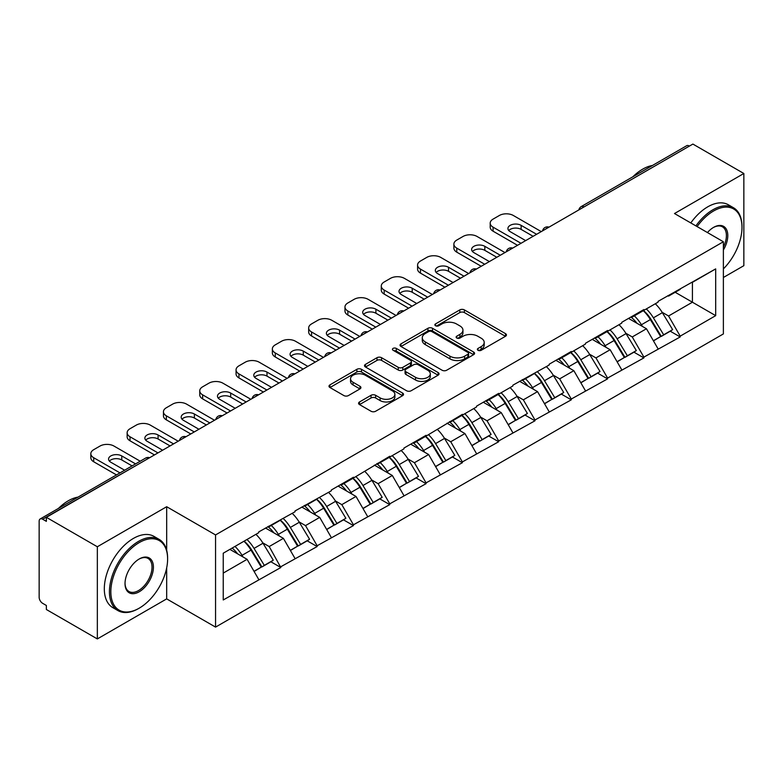 <?xml version="1.0" encoding="UTF-8"?>
<svg xmlns="http://www.w3.org/2000/svg" width="783" height="783" viewBox="0 0 783 783"><rect width="100%" height="100%" fill="white"/><g stroke="black" fill="none" stroke-linecap="round" stroke-linejoin="round"><path stroke-width="1.17" d="M478.022 350.285A2.261 1.302 0 0 0 481.222 350.285L505.495 336.279A3.23 1.869 0 0 0 506.444 334.958A3.23 1.869 0 0 0 505.495 333.636L464.378 309.902A3.23 1.869 0 0 0 459.807 309.902L435.534 323.908A2.261 1.302 0 0 0 434.868 324.837A2.261 1.302 0 0 0 435.534 325.757A2.261 1.302 0 0 0 438.734 325.757L441.876 323.947A10.336 5.97 0 0 1 456.489 323.947L459.924 325.924A10.336 5.97 0 0 1 462.949 330.142A10.336 5.97 0 0 1 459.924 334.361L456.783 336.181A2.261 1.302 0 0 0 456.117 337.101A2.261 1.302 0 0 0 456.783 338.021A2.261 1.302 0 0 0 459.973 338.021L463.115 336.21A10.336 5.97 0 0 1 477.738 336.21L481.163 338.187A10.336 5.97 0 0 1 484.197 342.406A10.336 5.97 0 0 1 481.163 346.624L478.022 348.445A2.261 1.302 0 0 0 477.366 349.365A2.261 1.302 0 0 0 478.022 350.285L478.022 348.445M359.524 401.953A3.23 1.869 0 0 0 358.575 403.274A3.23 1.869 0 0 0 359.524 404.596L371.054 411.251A3.23 1.869 0 0 0 375.625 411.251L402.579 395.689A3.23 1.869 0 0 0 403.529 394.368A3.23 1.869 0 0 0 402.579 393.056L361.462 369.312A3.23 1.869 0 0 0 356.891 369.312L329.937 384.874A3.23 1.869 0 0 0 328.997 386.195A3.23 1.869 0 0 0 329.937 387.516L343.874 395.562A3.23 1.869 0 0 0 348.445 395.562L359.974 388.897A3.23 1.869 0 0 0 360.924 387.575A3.23 1.869 0 0 0 359.974 386.264L353.064 382.27A8.642 4.992 0 0 1 350.539 378.747A8.642 4.992 0 0 1 355.874 374.137A8.642 4.992 0 0 1 365.289 375.214L392.361 390.844A8.642 4.992 0 0 1 394.886 394.368A8.642 4.992 0 0 1 389.552 398.978A8.642 4.992 0 0 1 380.137 397.901L375.625 395.298A3.23 1.869 0 0 0 371.054 395.298L359.524 401.953L359.524 404.596L371.054 397.979L371.054 395.298M166.681 506.718L97.337 546.759L46.363 517.328L692.886 144.072L743.85 173.493L674.496 213.534L723.375 241.751L215.56 534.936L166.681 506.718L166.681 550.283M442.101 370.232A3.23 1.869 0 0 0 446.672 370.232L473.627 354.67A3.23 1.869 0 0 0 474.576 353.358A3.23 1.869 0 0 0 473.627 352.037L432.51 328.292A3.23 1.869 0 0 0 427.939 328.292L400.984 343.854A3.23 1.869 0 0 0 400.035 345.176A3.23 1.869 0 0 0 400.984 346.497L442.101 370.232M394.006 350.774A2.261 1.302 0 0 1 396.296 351.097L396.296 348.406L438.108 372.542A3.23 1.869 0 0 1 439.048 373.863A3.23 1.869 0 0 1 438.108 375.184L411.153 390.746A3.23 1.869 0 0 1 406.583 390.746L365.465 367.002L365.465 364.369A3.23 1.869 0 0 0 364.516 365.69A3.23 1.869 0 0 0 365.465 367.002M365.465 364.369L376.995 357.704A3.23 1.869 0 0 1 381.566 357.704L398.244 367.335A3.23 1.869 0 0 0 402.814 367.335L410.468 362.921A3.23 1.869 0 0 0 411.408 361.599A3.23 1.869 0 0 0 410.468 360.278L393.105 350.255A2.261 1.302 0 0 1 392.44 349.335A2.261 1.302 0 0 1 393.839 348.122A2.261 1.302 0 0 1 396.296 348.406M97.337 546.759L97.337 638.928L166.681 598.887L215.56 627.105L215.56 534.936M215.56 627.105L723.375 333.93L723.375 241.751M244.11 541.161A22.051 12.734 -120 0 1 251.656 549.979L261.933 566.951L270.898 561.783L280.843 567.518L269.205 546.554L262.755 542.834M280.843 567.518L223.233 599.964L223.233 553.209L258.733 532.714L258.733 531.911L295.034 511.759L295.034 510.947L331.336 490.794L331.336 489.992L353.446 477.229L353.446 478.031L389.758 456.264L389.758 457.066L403.95 448.874L403.95 448.072L426.06 435.299L426.06 436.111L462.361 414.344L462.361 415.147L476.563 406.954L476.563 406.142L498.673 393.379L498.673 394.192L512.865 385.99L512.865 385.187L549.177 365.035L549.177 364.222L571.287 351.459L571.287 352.262L585.478 344.07L585.478 343.267L607.588 330.495L607.588 331.307L621.78 323.105L621.78 322.302L643.89 309.539L643.89 310.342L658.092 302.15L658.092 301.338L715.691 268.892L715.691 315.647L680.202 336.142L668.565 315.989L662.115 312.27M643.469 310.587A22.051 12.734 -120 0 1 651.025 319.415L661.302 336.387L670.258 331.209L680.202 336.944L680.202 336.142M680.202 336.944L643.89 357.107L632.253 336.944L625.813 333.225M607.168 331.552A22.051 12.734 -120 0 1 614.714 340.37L624.991 357.342L633.956 352.174L643.89 357.909L643.89 357.107M643.89 357.909L607.588 378.062L595.951 357.909L589.501 354.19M570.856 352.507A22.051 12.734 -120 0 1 578.412 361.335L588.689 378.306L597.644 373.129L607.588 378.874L607.588 378.062M607.588 378.874L571.287 399.027L559.649 378.874L553.199 375.145M534.554 373.471A22.051 12.734 -120 0 1 542.1 382.3L552.377 399.261L561.342 394.094L571.287 399.829L571.287 399.027M571.287 399.829L534.975 419.982L523.338 399.829L516.897 396.11M498.252 394.426A22.051 12.734 -120 0 1 505.798 403.255L516.075 420.226L525.041 415.049L534.975 420.794L534.975 419.982M534.975 420.794L498.673 440.946L487.036 420.794L480.586 417.065M461.941 415.391A22.051 12.734 -120 0 1 469.497 424.22L479.773 441.191L488.729 436.014L498.673 441.749L498.673 440.946M498.673 441.749L462.361 461.911L450.734 441.749L444.284 438.03M425.639 436.356A22.051 12.734 -120 0 1 433.185 445.175L443.462 462.146L452.427 456.978L462.361 462.714L462.361 461.911M462.361 462.714L426.06 482.866L414.422 462.714L407.972 458.995M389.337 457.311A22.051 12.734 -120 0 1 396.883 466.139L407.16 483.111L416.116 477.933L426.06 483.679L426.06 482.866M426.06 483.679L389.758 503.831L378.12 483.679L371.671 479.95M353.025 478.276A22.051 12.734 -120 0 1 360.571 487.104L370.858 504.066L379.814 498.898L389.758 504.634L389.758 503.831M389.758 504.634L353.446 524.786L341.809 504.634L335.369 500.914M316.724 499.231A22.051 12.734 -120 0 1 324.27 508.059L334.547 525.031L343.512 519.853L353.446 525.599L353.446 524.786M353.446 525.599L317.144 545.751L305.507 525.599L299.057 521.87M280.412 520.196A22.051 12.734 -120 0 1 287.968 529.024L298.245 545.986L307.2 540.818L317.144 546.554L317.144 545.751M317.144 546.554L280.843 566.716M268.5 526.264L269.205 526.665L280.843 519.951M269.205 546.554L283.397 538.361L265.476 528.016M295.034 558.514L283.397 538.361M304.812 505.309L305.507 505.71L317.144 498.986M305.507 525.599L319.699 517.397L301.788 507.051M331.336 537.559L319.699 517.397M341.114 484.344L341.809 484.746L353.446 478.031M341.809 504.634L356.011 496.442L338.09 486.096M367.648 516.594L356.011 496.442M377.416 463.389L378.12 463.79L389.758 457.066M378.12 483.679L392.312 475.477L374.391 465.131M403.95 495.629L392.312 475.477M413.727 442.424L414.422 442.826L426.06 436.111M414.422 462.714L428.624 454.522L410.703 444.167M440.261 474.674L428.624 454.522M450.029 421.46L450.734 421.871L462.361 415.147M450.734 441.749L464.926 433.557L447.005 423.212M476.563 453.709L464.926 433.557M486.341 400.505L487.036 400.906L498.673 394.192M487.036 420.794L501.228 412.592L483.307 402.247M512.865 432.754L501.228 412.592M522.643 379.54L523.338 379.941L534.975 373.227M523.338 399.829L537.539 391.637L519.618 381.292M549.177 411.789L537.539 391.637M558.945 358.585L559.649 358.986L571.287 352.262M559.649 378.874L573.841 370.672L555.92 360.327M585.478 390.825L573.841 370.672M595.256 337.62L595.951 338.021L607.588 331.307M595.951 357.909L610.143 349.717L592.232 339.362M621.78 369.87L610.143 349.717M631.558 316.655L632.253 317.066L643.89 310.342M632.253 336.944L646.455 328.752L628.534 318.407M658.092 348.905L646.455 328.752M689.392 146.078L583.961 206.947M582.483 207.808A4.933 2.848 120 0 1 583.736 206.82A4.933 2.848 60 0 0 581.26 206.575L686.691 145.707A4.933 2.848 60 0 1 689.157 145.951M667.86 295.7L668.565 296.101L680.202 289.387M668.565 315.989L692.417 302.218L692.417 282.33L715.691 268.892M675.191 292.274L715.691 315.647M723.375 277.495L743.85 265.672L743.85 173.493M97.337 638.928L46.363 609.507L46.363 605.474L42.644 603.321A4.933 2.848 -120 0 1 39.15 597.282L39.15 521.224A4.933 2.848 -120 0 1 40.168 518.972A4.933 2.848 -120 0 1 42.644 519.217L46.363 521.361L46.363 517.328M223.233 573.097L247.095 559.316L229.869 549.382M258.733 579.479L247.095 559.316M650.507 319.807L651.662 320.472M614.205 340.771L615.36 341.437M577.903 361.726L579.048 362.392M541.591 382.691L542.746 383.357M505.289 403.646L506.444 404.312M468.978 424.611L470.133 425.277M432.676 445.576L433.831 446.241M396.374 466.531L397.519 467.197M360.063 487.496L361.217 488.161M323.761 508.451L324.916 509.116M287.459 529.416L288.604 530.081M251.147 550.38L252.302 551.046M166.681 598.887L166.681 567.851M478.932 350.608L481.163 349.316A10.336 5.97 0 0 0 484.197 345.097L484.197 342.406M462.949 330.142L462.949 332.834A10.336 5.97 0 0 1 459.924 337.052L457.683 338.344M505.446 336.299L464.378 312.583A3.23 1.869 0 0 0 459.807 312.583L436.434 326.08M473.588 354.699L432.51 330.984A3.23 1.869 0 0 0 427.939 330.984L401.023 346.526M467.911 354.278A2.261 1.302 0 0 0 468.577 353.358A2.261 1.302 0 0 0 467.911 352.428L431.825 331.591A2.261 1.302 0 0 0 428.624 331.591L425.316 333.509A10.336 5.97 0 0 0 422.282 337.727A10.336 5.97 0 0 0 425.316 341.946L449.98 356.187A10.336 5.97 0 0 0 464.603 356.187L467.911 354.278L467.911 356.97A2.261 1.302 0 0 0 468.577 356.04L468.577 353.358M422.282 337.727L422.282 340.409A10.336 5.97 0 0 0 425.316 344.637L425.316 341.946M467.911 356.97L464.603 358.878A10.336 5.97 0 0 1 449.98 358.878L425.316 344.637M365.504 367.031L376.995 360.395L376.995 357.704M411.408 361.599L411.408 364.281A3.23 1.869 0 0 1 410.468 365.602L402.814 370.026A3.23 1.869 0 0 1 398.244 370.026L381.566 360.395A3.23 1.869 0 0 0 376.995 360.395M396.296 351.097L438.059 375.204M415.548 377.328A8.642 4.992 0 0 0 424.963 378.404A8.642 4.992 0 0 0 430.298 373.794A8.642 4.992 0 0 0 427.763 370.271L418.23 364.761A3.23 1.869 0 0 0 413.659 364.761L406.005 369.185A3.23 1.869 0 0 0 405.065 370.496A3.23 1.869 0 0 0 406.005 371.817L415.548 377.328L415.548 380.009A8.642 4.992 0 0 0 424.963 381.096A8.642 4.992 0 0 0 430.298 376.486L430.298 373.794M405.065 370.496L405.065 373.188A3.23 1.869 0 0 0 406.005 374.509L406.005 371.817M415.548 380.009L406.005 374.509M394.886 394.368L394.886 397.059A8.642 4.992 0 0 1 389.552 401.669A8.642 4.992 0 0 1 380.137 400.583L375.625 397.979A3.23 1.869 0 0 0 371.054 397.979M350.539 378.747L350.539 381.429A8.642 4.992 0 0 0 353.064 384.962L353.064 382.27M359.935 388.926L353.064 384.962M402.579 393.056L402.579 395.689L361.462 372.003A3.23 1.869 0 0 0 356.891 372.003L329.986 387.536M541.259 231.602L513.335 215.482A9.876 5.696 0 0 0 499.368 215.482L493.084 219.113A9.876 5.696 0 0 0 490.197 223.145A9.876 5.696 0 0 0 493.084 227.168L493.084 231.2L517.524 245.314M493.084 231.2A9.876 5.696 180 0 1 490.197 227.168L490.197 223.145M508.754 230.535A7.732 4.463 180 0 1 521.126 229.39L533.115 236.309M493.084 227.168L521.008 243.298M525.667 240.606L510.193 231.67A7.732 4.463 180 0 1 507.922 228.519A7.732 4.463 180 0 1 512.699 224.388A7.732 4.463 180 0 1 521.126 225.357L536.609 234.293M655.283 303.765A26.984 15.582 60 0 1 662.359 312.662L653.394 317.829A26.984 15.582 -120 0 0 646.327 308.942M653.394 317.829L663.671 334.801L672.636 329.633L662.359 312.662M661.302 336.387L663.671 334.801M670.258 331.209L672.636 329.633M630.892 317.046A22.051 12.734 60 0 1 636.98 323.281M634.338 315.862A26.984 15.582 60 0 1 641.414 324.749L642.422 326.423M653.472 340.899L660.646 336.553L650.37 319.581A26.984 15.582 -120 0 0 643.303 310.685M660.646 336.553L653.374 340.752M504.957 252.566L477.023 236.446A9.876 5.696 0 0 0 463.066 236.446L456.783 240.068A9.876 5.696 0 0 0 453.886 244.1A9.876 5.696 0 0 0 456.783 248.133L456.783 252.165L481.212 266.269M456.783 252.165A9.876 5.696 180 0 1 453.886 248.133L453.886 244.1M472.452 251.49A7.732 4.463 180 0 1 484.824 250.354L496.814 257.274M456.783 248.133L484.706 264.253M489.365 261.571L473.881 252.635A7.732 4.463 180 0 1 471.62 249.474A7.732 4.463 180 0 1 476.397 245.353A7.732 4.463 180 0 1 484.824 246.322L500.298 255.258M618.981 324.73A26.984 15.582 60 0 1 626.048 333.617L617.092 338.794A26.984 15.582 -120 0 0 610.016 329.897M617.092 338.794L627.369 355.766L636.334 350.588L626.048 333.617M624.991 357.342L627.369 355.766M633.956 352.174L636.334 350.588M594.591 338.002A22.051 12.734 60 0 1 600.669 344.246M598.036 336.817A26.984 15.582 60 0 1 605.102 345.714L606.12 347.388M617.161 361.863L624.345 357.508L614.068 340.536A26.984 15.582 -120 0 0 606.991 331.649M624.345 357.508L617.073 361.707M468.645 273.531L440.721 257.401A9.876 5.696 0 0 0 426.755 257.401L420.471 261.033A9.876 5.696 0 0 0 417.584 265.065A9.876 5.696 0 0 0 420.471 269.098L420.471 273.13L444.91 287.234M420.471 273.13A9.876 5.696 180 0 1 417.584 269.098L417.584 265.065M436.151 272.455A7.732 4.463 180 0 1 448.522 271.31L460.502 278.229M420.471 269.098L448.405 285.218M453.054 282.526L437.58 273.6A7.732 4.463 180 0 1 435.319 270.438A7.732 4.463 180 0 1 440.085 266.308A7.732 4.463 180 0 1 448.522 267.277L463.996 276.213M582.669 345.685A26.984 15.582 60 0 1 589.746 354.582L580.79 359.759A26.984 15.582 -120 0 0 573.714 350.862M580.79 359.759L591.067 376.721L600.023 371.553L589.746 354.582M588.689 378.306L591.067 376.721M597.644 373.129L600.023 371.553M558.279 358.966A22.051 12.734 60 0 1 564.367 365.201M561.724 357.782A26.984 15.582 60 0 1 568.801 366.679L569.818 368.353M580.859 382.828L588.043 378.473L577.766 361.501A26.984 15.582 -120 0 0 570.69 352.604M588.043 378.473L580.771 382.672M432.343 294.486L404.419 278.366A9.876 5.696 0 0 0 390.453 278.366L384.169 281.997A9.876 5.696 0 0 0 381.282 286.02A9.876 5.696 0 0 0 384.169 290.053L384.169 294.085L408.609 308.199M384.169 294.085A9.876 5.696 180 0 1 381.282 290.053L381.282 286.02M399.839 293.41A7.732 4.463 180 0 1 412.21 292.274L424.2 299.194M384.169 290.053L412.093 306.182M416.752 303.491L401.278 294.555A7.732 4.463 180 0 1 399.007 291.403A7.732 4.463 180 0 1 403.783 287.273A7.732 4.463 180 0 1 412.21 288.242L427.684 297.178M546.368 366.65A26.984 15.582 60 0 1 553.444 375.546L544.479 380.714A26.984 15.582 -120 0 0 537.412 371.817M544.479 380.714L554.755 397.686L563.721 392.508L553.444 375.546M552.377 399.261L554.755 397.686M561.342 394.094L563.721 392.508M521.977 379.921A22.051 12.734 60 0 1 528.065 386.166M525.422 378.737A26.984 15.582 60 0 1 532.499 387.634L533.507 389.308M544.547 403.783L551.731 399.428L541.454 382.466A26.984 15.582 -120 0 0 534.388 373.569M551.731 399.428L544.459 403.627M396.041 315.451L368.108 299.321A9.876 5.696 0 0 0 354.151 299.321L347.867 302.952A9.876 5.696 0 0 0 344.97 306.985A9.876 5.696 0 0 0 347.867 311.017L347.867 315.05L372.297 329.154M347.867 315.05A9.876 5.696 180 0 1 344.97 311.017L344.97 306.985M363.537 314.375A7.732 4.463 180 0 1 375.909 313.229L387.888 320.149M347.867 311.017L375.791 327.137M380.44 324.456L364.966 315.52A7.732 4.463 180 0 1 362.705 312.358A7.732 4.463 180 0 1 367.481 308.238A7.732 4.463 180 0 1 375.909 309.207L391.383 318.133M510.066 387.614A26.984 15.582 60 0 1 517.132 396.501L508.177 401.679A26.984 15.582 -120 0 0 501.1 392.782M508.177 401.679L518.454 418.651L527.409 413.473L517.132 396.501M516.075 420.226L518.454 418.651M525.041 415.049L527.409 413.473M485.675 400.886A22.051 12.734 60 0 1 491.753 407.121M489.121 399.702A26.984 15.582 60 0 1 496.187 408.599L497.205 410.272M508.245 424.748L515.429 420.393L505.152 403.421A26.984 15.582 -120 0 0 498.076 394.534M515.429 420.393L508.157 424.592M359.73 336.406L331.806 320.286A9.876 5.696 0 0 0 317.839 320.286L311.556 323.917A9.876 5.696 0 0 0 308.668 327.95A9.876 5.696 0 0 0 311.556 331.972L311.556 336.005L335.995 350.118M311.556 336.005A9.876 5.696 180 0 1 308.668 331.972L308.668 327.95M327.235 335.339A7.732 4.463 180 0 1 339.597 334.194L351.587 341.114M311.556 331.972L339.489 348.102M344.138 345.411L328.664 336.475A7.732 4.463 180 0 1 326.394 333.323A7.732 4.463 180 0 1 331.17 329.193A7.732 4.463 180 0 1 339.597 330.162L355.081 339.098M473.754 408.569A26.984 15.582 60 0 1 480.831 417.466L471.875 422.634A26.984 15.582 -120 0 0 464.799 413.747M471.875 422.634L482.152 439.606L491.107 434.438L480.831 417.466M479.773 441.191L482.152 439.606M488.729 436.014L491.107 434.438M449.364 421.851A22.051 12.734 60 0 1 455.452 428.086M452.809 420.667A26.984 15.582 60 0 1 459.885 429.554L460.893 431.227M471.943 445.703L479.118 441.358L468.841 424.386A26.984 15.582 -120 0 0 461.774 415.489M479.118 441.358L471.855 445.547M723.375 268.902A40.158 23.187 120 0 0 741.99 227.373A40.158 23.187 120 0 0 713.597 210.979A40.158 23.187 120 0 0 697.115 226.59M695.911 225.896A41.137 23.754 -60 0 1 712.902 209.775A41.137 23.754 -60 0 1 733.465 207.73A41.137 23.754 -60 0 1 741.99 226.571L741.99 227.373M707.44 232.551A20.074 11.588 -60 0 1 713.597 227.373L713.597 227.373A20.074 11.588 -60 0 1 726.781 230.075A20.074 11.588 -60 0 1 723.375 250.012M723.375 247.154A19.086 11.021 120 0 0 722.445 226.835A19.086 11.021 120 0 0 713.244 227.579M632.83 176.801A41.137 23.754 -60 0 1 642.618 169.197A41.137 23.754 -60 0 1 652.396 165.497M690.792 222.94A41.137 23.754 -60 0 1 707.773 206.82A41.137 23.754 -60 0 1 728.347 204.774L733.465 207.73M139.227 542.59A40.158 23.187 120 0 0 110.834 591.772A40.158 23.187 120 0 0 139.227 608.166L138.522 608.567A41.137 23.754 -60 0 1 117.959 610.603A41.137 23.754 -60 0 1 111.646 577.639A41.137 23.754 -60 0 1 138.522 541.386A41.137 23.754 -60 0 1 159.096 539.35A41.137 23.754 -60 0 1 167.611 558.181L167.611 558.984A40.158 23.187 120 0 0 139.227 542.59M139.227 558.984L139.227 558.984A20.074 11.588 -60 0 1 153.419 567.186A20.074 11.588 -60 0 1 139.227 591.772A20.074 11.588 -60 0 1 125.026 583.57A20.074 11.588 -60 0 1 139.227 558.984L139.227 558.984M125.035 583.159A19.086 11.021 120 0 0 128.98 591.508A19.086 11.021 120 0 0 138.522 590.558A19.086 11.021 120 0 0 150.992 573.743A19.086 11.021 120 0 0 148.065 558.445A19.086 11.021 120 0 0 138.865 559.189M58.451 508.412A41.137 23.754 -60 0 1 68.238 500.807A41.137 23.754 -60 0 1 78.026 497.117M117.959 610.603L112.83 607.647A41.137 23.754 -60 0 1 106.527 574.683A41.137 23.754 -60 0 1 133.404 538.43A41.137 23.754 -60 0 1 153.977 536.384L159.096 539.35M138.522 608.567L139.227 608.166A40.158 23.187 120 0 0 167.611 558.984M323.428 357.371L295.504 341.251A9.876 5.696 0 0 0 281.537 341.251L275.254 344.872A9.876 5.696 0 0 0 272.357 348.905A9.876 5.696 0 0 0 275.254 352.937L275.254 356.97L299.683 371.073M275.254 356.97A9.876 5.696 180 0 1 272.357 352.937L272.357 348.905M290.924 356.294A7.732 4.463 180 0 1 303.295 355.159L315.285 362.079M275.254 352.937L303.178 369.057M307.836 366.375L292.362 357.44A7.732 4.463 180 0 1 290.092 354.278A7.732 4.463 180 0 1 294.868 350.158A7.732 4.463 180 0 1 303.295 351.127L318.769 360.063M437.452 429.534A26.984 15.582 60 0 1 444.529 438.421L435.563 443.599A26.984 15.582 -120 0 0 428.497 434.702M435.563 443.599L445.84 460.57L454.806 455.393L444.529 438.421M443.462 462.146L445.84 460.57M452.427 456.978L454.806 455.393M413.062 442.806A22.051 12.734 60 0 1 419.14 449.05M416.507 441.622A26.984 15.582 60 0 1 423.583 450.519L424.592 452.192M435.632 466.668L442.816 462.313L432.539 445.341A26.984 15.582 -120 0 0 425.463 436.454M442.816 462.313L435.544 466.511M287.116 378.336L259.193 362.206A9.876 5.696 0 0 0 245.226 362.206L238.942 365.837A9.876 5.696 0 0 0 236.055 369.87A9.876 5.696 0 0 0 238.942 373.902L238.942 377.925L263.382 392.038M238.942 377.925A9.876 5.696 180 0 1 236.055 373.902L236.055 369.87M254.622 377.259A7.732 4.463 180 0 1 266.993 376.114L278.973 383.034M238.942 373.902L266.876 390.022M271.525 387.331L256.051 378.404A7.732 4.463 180 0 1 253.79 375.243A7.732 4.463 180 0 1 258.566 371.113A7.732 4.463 180 0 1 266.993 372.082L282.467 381.018M401.15 450.489A26.984 15.582 60 0 1 408.217 459.386L399.261 464.564A26.984 15.582 -120 0 0 392.185 455.667M399.261 464.564L409.538 481.525L418.494 476.358L408.217 459.386M407.16 483.111L409.538 481.525M416.116 477.933L418.494 476.358M376.76 463.771A22.051 12.734 60 0 1 382.838 470.006M380.205 462.587A26.984 15.582 60 0 1 387.272 471.483L388.29 473.157M399.33 487.633L406.514 483.277L396.237 466.306A26.984 15.582 -120 0 0 389.161 457.409M406.514 483.277L399.242 487.476M250.814 399.291L222.891 383.171A9.876 5.696 0 0 0 208.924 383.171L202.64 386.802A9.876 5.696 0 0 0 199.753 390.825A9.876 5.696 0 0 0 202.64 394.857L202.64 398.89L227.08 412.993M202.64 398.89A9.876 5.696 180 0 1 199.753 394.857L199.753 390.825M218.31 398.214A7.732 4.463 180 0 1 230.682 397.079L242.671 403.999M202.64 394.857L230.564 410.987M235.223 408.295L219.749 399.359A7.732 4.463 180 0 1 217.478 396.198A7.732 4.463 180 0 1 222.255 392.077A7.732 4.463 180 0 1 230.682 393.046L246.165 401.982M364.839 471.454A26.984 15.582 60 0 1 371.915 480.351L362.95 485.519A26.984 15.582 -120 0 0 355.883 476.622M362.95 485.519L373.227 502.49L382.192 497.313L371.915 480.351M370.858 504.066L373.227 502.49M379.814 498.898L382.192 497.313M340.448 484.726A22.051 12.734 60 0 1 346.536 490.97M343.894 483.542A26.984 15.582 60 0 1 350.97 492.438L351.978 494.112M363.028 508.588L370.202 504.232L359.926 487.271A26.984 15.582 -120 0 0 352.859 478.374M370.202 504.232L362.93 508.431M214.513 420.256L186.579 404.126A9.876 5.696 0 0 0 172.622 404.126L166.339 407.757A9.876 5.696 0 0 0 163.441 411.789A9.876 5.696 0 0 0 166.339 415.822L166.339 419.854L190.768 433.958M166.339 419.854A9.876 5.696 180 0 1 163.441 415.822L163.441 411.789M182.008 419.179A7.732 4.463 180 0 1 194.38 418.034L206.36 424.954M166.339 415.822L194.262 431.942M198.921 429.26L183.437 420.324A7.732 4.463 180 0 1 181.176 417.163A7.732 4.463 180 0 1 185.953 413.042A7.732 4.463 180 0 1 194.38 414.001L209.854 422.937M328.537 492.409A26.984 15.582 60 0 1 335.604 501.306L326.648 506.484A26.984 15.582 -120 0 0 319.572 497.587M326.648 506.484L336.925 523.445L345.88 518.277L335.604 501.306M334.547 525.031L336.925 523.445M343.512 519.853L345.88 518.277M304.147 505.691A22.051 12.734 60 0 1 310.225 511.925M307.592 504.506A26.984 15.582 60 0 1 314.658 513.403L315.676 515.077M326.717 529.553L333.901 525.197L323.624 508.226A26.984 15.582 -120 0 0 316.547 499.329M333.901 525.197L326.628 529.396M178.201 441.211L150.277 425.091A9.876 5.696 0 0 0 136.311 425.091L130.027 428.722A9.876 5.696 0 0 0 127.14 432.754A9.876 5.696 0 0 0 130.027 436.777L130.027 440.809L154.466 454.923M130.027 440.809A9.876 5.696 180 0 1 127.14 436.777L127.14 432.754M145.707 440.144A7.732 4.463 180 0 1 158.078 438.999L170.058 445.919M130.027 436.777L157.96 452.907M162.61 450.215L147.135 441.279A7.732 4.463 180 0 1 144.875 438.128A7.732 4.463 180 0 1 149.641 433.997A7.732 4.463 180 0 1 158.078 434.966L173.552 443.902M292.225 513.374A26.984 15.582 60 0 1 299.302 522.271L290.346 527.439A26.984 15.582 -120 0 0 283.27 518.552M290.346 527.439L300.623 544.41L309.579 539.242L299.302 522.271M298.245 545.986L300.623 544.41M307.2 540.818L309.579 539.242M267.835 526.646A22.051 12.734 60 0 1 273.923 532.89M271.28 525.471A26.984 15.582 60 0 1 278.356 534.358L279.374 536.032M290.415 550.508L297.599 546.162L287.322 529.191A26.984 15.582 -120 0 0 280.245 520.294M297.599 546.162L290.327 550.351M140.216 461.207L113.975 446.056A9.876 5.696 0 0 0 100.009 446.056L93.725 449.677A9.876 5.696 0 0 0 90.828 453.709A9.876 5.696 0 0 0 93.725 457.742L93.725 461.774L116.481 474.909M93.725 461.774A9.876 5.696 180 0 1 90.828 457.742L90.828 453.709M109.395 461.099A7.732 4.463 180 0 1 121.766 459.954L132.073 465.905M93.725 457.742L119.975 472.893M124.624 470.211L110.834 462.244A7.732 4.463 180 0 1 108.563 459.083A7.732 4.463 180 0 1 113.339 454.962A7.732 4.463 180 0 1 121.766 455.931L135.567 463.898M255.924 534.339A26.984 15.582 60 0 1 263 543.226L254.035 548.403A26.984 15.582 -120 0 0 246.968 539.507M254.035 548.403L264.311 565.375L273.277 560.197L263 543.226M261.933 566.951L264.311 565.375M270.898 561.783L273.277 560.197M232.12 548.08A22.051 12.734 60 0 1 237.621 553.845M234.978 546.426A26.984 15.582 60 0 1 242.055 555.323L243.063 556.997M254.103 571.473L261.287 567.117L251.01 550.146A26.984 15.582 -120 0 0 243.934 541.259M261.287 567.117L254.015 571.316M148.3 458.476L42.644 519.217M149.318 457.889A4.933 2.848 -60 0 0 148.065 458.349A4.933 2.848 -120 0 0 145.599 458.104L40.168 518.972M546.172 228.773A4.933 2.848 120 0 1 547.425 227.775A4.933 2.848 -60 0 1 548.677 227.324M509.87 249.728A4.933 2.848 120 0 1 511.123 248.74A4.933 2.848 -60 0 1 512.376 248.28M473.568 270.693A4.933 2.848 120 0 1 474.821 269.695A4.933 2.848 -60 0 1 476.074 269.244M437.257 291.648A4.933 2.848 120 0 1 438.509 290.659A4.933 2.848 -60 0 1 439.762 290.199M400.955 312.613A4.933 2.848 120 0 1 402.208 311.624A4.933 2.848 -60 0 1 403.46 311.164M364.643 333.578A4.933 2.848 120 0 1 365.896 332.579A4.933 2.848 -60 0 1 367.149 332.129M328.341 354.533A4.933 2.848 120 0 1 329.594 353.544A4.933 2.848 -60 0 1 330.847 353.084M292.039 375.497A4.933 2.848 120 0 1 293.292 374.499A4.933 2.848 -60 0 1 294.545 374.049M255.728 396.452A4.933 2.848 120 0 1 256.981 395.464A4.933 2.848 -60 0 1 258.233 395.004M219.426 417.417A4.933 2.848 120 0 1 220.679 416.429A4.933 2.848 -60 0 1 221.932 415.969M183.114 438.372A4.933 2.848 120 0 1 184.377 437.384A4.933 2.848 -60 0 1 185.63 436.934M481.163 349.316L481.163 346.624M456.783 338.021L456.783 336.181M459.924 337.052L459.924 334.361M435.534 325.757L435.534 323.908M459.807 312.583L459.807 309.902M464.378 312.583L464.378 309.902M505.495 336.279L505.495 333.636M400.984 346.497L400.984 343.854M427.939 330.984L427.939 328.292M432.51 330.984L432.51 328.292M473.627 354.67L473.627 352.037M449.98 358.878L449.98 356.187M464.603 358.878L464.603 356.187M381.566 360.395L381.566 357.704M398.244 370.026L398.244 367.335M402.814 370.026L402.814 367.335M410.468 365.602L410.468 362.921M438.108 375.184L438.108 372.542M375.625 397.979L375.625 395.298M380.137 400.583L380.137 397.901M359.974 388.897L359.974 386.264M329.937 387.516L329.937 384.874M356.891 372.003L356.891 369.312M361.462 372.003L361.462 369.312M650.37 319.581L641.414 324.749M521.126 229.39L521.126 225.357M614.068 340.536L605.102 345.714M484.824 250.354L484.824 246.322M577.766 361.501L568.801 366.679M448.522 271.31L448.522 267.277M541.454 382.466L532.499 387.634M412.21 292.274L412.21 288.242M505.152 403.421L496.187 408.599M375.909 313.229L375.909 309.207M468.841 424.386L459.885 429.554M339.597 334.194L339.597 330.162M432.539 445.341L423.583 450.519M303.295 355.159L303.295 351.127M396.237 466.306L387.272 471.483M266.993 376.114L266.993 372.082M359.926 487.271L350.97 492.438M230.682 397.079L230.682 393.046M323.624 508.226L314.658 513.403M194.38 418.034L194.38 414.001M287.322 529.191L278.356 534.358M158.078 438.999L158.078 434.966M251.01 550.146L242.055 555.323M121.766 459.954L121.766 455.931M581.26 206.575A4.933 4.933 0 0 0 578.891 209.883M549.01 227.129A4.933 4.933 0 0 0 542.59 230.838M512.708 248.094A4.933 4.933 0 0 0 506.278 251.803M476.397 269.049A4.933 4.933 0 0 0 469.976 272.758M440.095 290.013A4.933 4.933 0 0 0 433.674 293.723M403.793 310.978A4.933 4.933 0 0 0 397.363 314.688M367.481 331.933A4.933 4.933 0 0 0 361.061 335.643M331.18 352.898A4.933 4.933 0 0 0 324.749 356.608M294.868 373.853A4.933 4.933 0 0 0 288.447 377.563M258.566 394.818A4.933 4.933 0 0 0 252.146 398.527M222.264 415.783A4.933 4.933 0 0 0 215.834 419.492M185.953 436.738A4.933 4.933 0 0 0 179.532 440.447M149.651 457.703A4.933 4.933 0 0 0 145.599 458.104"/></g></svg>
